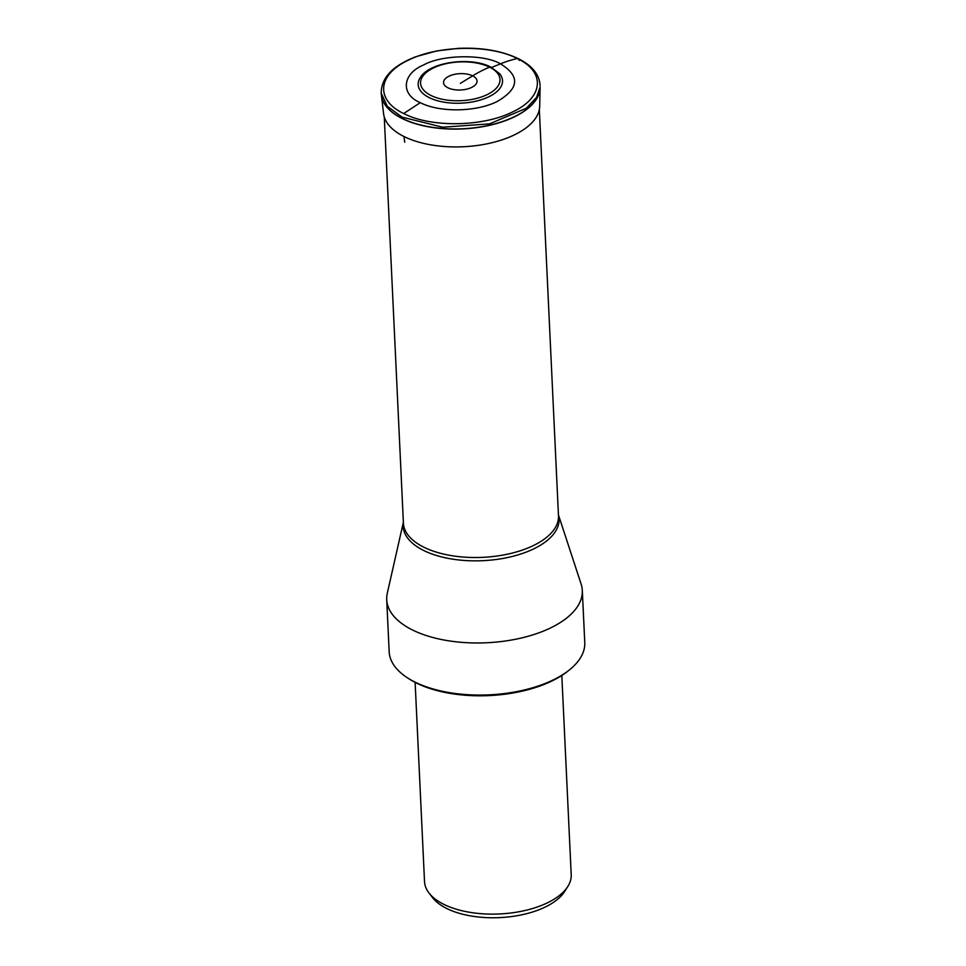 <?xml version="1.0" encoding="UTF-8"?>
<svg xmlns="http://www.w3.org/2000/svg" width="966" height="966" viewBox="0 0 966 966"><rect width="100%" height="100%" fill="white"/><g stroke="black" fill="none" stroke-linecap="round" stroke-linejoin="round"><path stroke-width="1.45" d="M403.703 113.541C375.158 100.041 377.416 74.539 408.425 60.158C438.141 45.136 490.173 44.376 517.317 58.552C545.862 72.052 543.604 97.566 512.596 111.935C482.879 126.957 430.848 127.717 403.703 113.541L420.282 102.65C439.433 112.66 476.166 112.116 497.14 101.515C519.261 88.655 520.372 76.097 500.473 63.841A145.178 95.356 -63.6 0 1 517.317 58.552A3.079 2.029 -63.6 0 1 519.213 60.411M420.355 77.461A42.226 20.6 -2.7 0 0 429.254 97.638A42.226 20.6 -2.7 0 0 482.614 99.305A42.226 20.6 -2.7 0 0 499.676 73.718L490.933 67.113C470.853 56.451 429.81 61.848 420.355 77.461M558.445 514.902L581.134 584.092A97.904 47.769 177.3 0 1 582.305 590.431A97.904 47.769 177.3 0 1 568.056 616.912A97.904 47.769 177.3 0 1 527.991 636.304A97.904 47.769 177.3 0 1 412.41 629.941A97.904 47.769 177.3 0 1 386.714 599.657A97.904 47.769 177.3 0 1 387.294 593.233L403.377 522.22M386.714 599.657L389.177 651.748A97.904 47.769 -2.7 0 0 407.133 677.625A97.904 47.769 -2.7 0 0 414.873 682.032A97.904 47.769 -2.7 0 0 530.443 688.396A97.904 47.769 -2.7 0 0 569.324 669.981A97.904 47.769 -2.7 0 0 570.508 669.003A97.904 47.769 -2.7 0 0 584.768 642.523L582.305 590.431M407.133 677.625L408.787 678.7A95.972 46.827 -2.7 0 0 536.456 687.2A95.972 46.827 -2.7 0 0 564.651 673.556A95.972 46.827 -2.7 0 0 567.779 671.201L569.324 669.981M415.126 682.394L424.521 881.632A73.428 35.827 -2.7 0 0 428.989 892.995A73.428 35.827 -2.7 0 0 443.792 904.345A73.428 35.827 -2.7 0 0 518.126 911.904A73.428 35.827 -2.7 0 0 566.366 888.563A73.428 35.827 -2.7 0 0 567.827 886.45A73.428 35.827 -2.7 0 0 571.208 874.713L561.814 675.476M428.989 892.995L432.599 897.68A69.854 34.076 -2.7 0 0 525.069 914.065A69.854 34.076 -2.7 0 0 559.93 897.197A69.854 34.076 -2.7 0 0 564.675 891.449L567.827 886.45M460.384 83.354L472.652 75.843A145.89 95.827 -63.6 0 1 489.557 67.137A3.079 2.029 -63.6 0 1 491.44 67.548L500.473 63.841C484.075 53.939 441.812 54.555 423.615 64.976C402.134 73.754 400.298 94.475 420.282 102.65M381.377 94.885A79.478 38.773 -2.7 0 0 381.425 95.26L383.574 113.626A78.186 38.145 -2.7 0 0 403.993 136.52L404.694 142.219M540.115 87.399A79.478 38.773 -2.7 0 1 540.115 87.773L540.115 87.037A79.49 38.785 -2.7 0 1 489.629 125.133A79.49 38.785 -2.7 0 1 402.158 118.359A79.49 38.785 -2.7 0 1 381.341 94.523L381.425 95.26A79.478 38.773 -2.7 0 0 402.17 118.528A79.478 38.773 -2.7 0 0 489.086 125.423A79.478 38.773 -2.7 0 0 540.115 87.773L539.692 106.26A78.186 38.145 177.3 0 1 489.496 143.294A78.186 38.145 177.3 0 1 403.993 136.52M540.115 87.037L536.565 97.409L526.289 108.252L489.533 123.865L442.682 127.222L402.061 117.115L387.281 106.248L381.244 93.291M517.317 58.552A145.178 95.356 116.4 0 0 500.473 63.841M489.557 67.137A39.751 19.392 177.3 0 1 487.13 94.644A39.751 19.392 177.3 0 1 431.017 95.477A39.751 19.392 177.3 0 1 433.444 67.958A39.751 19.392 177.3 0 1 489.557 67.137M472.652 75.855A16.76 8.175 -2.7 0 0 448.997 76.193A16.76 8.175 -2.7 0 0 447.97 87.797A16.76 8.175 -2.7 0 0 471.625 87.447A16.76 8.175 -2.7 0 0 472.652 75.855M384.263 116.898L403.414 523.174A77.618 37.867 -2.7 0 0 423.784 547.179A77.618 37.867 -2.7 0 0 509.903 553.639A77.618 37.867 -2.7 0 0 558.481 515.856L539.33 109.581M558.445 515.035A78.041 38.072 177.3 0 1 513.936 556.03A78.041 38.072 177.3 0 1 423.627 550.463A78.041 38.072 177.3 0 1 403.377 522.34M381.341 94.523L381.232 93.267C381.159 77.835 392.703 65.652 415.887 56.716L436.765 50.92L458.427 48.348C481.913 47.382 501.873 50.824 518.319 58.66C532.278 65.616 539.535 74.66 540.115 85.793"/></g></svg>
